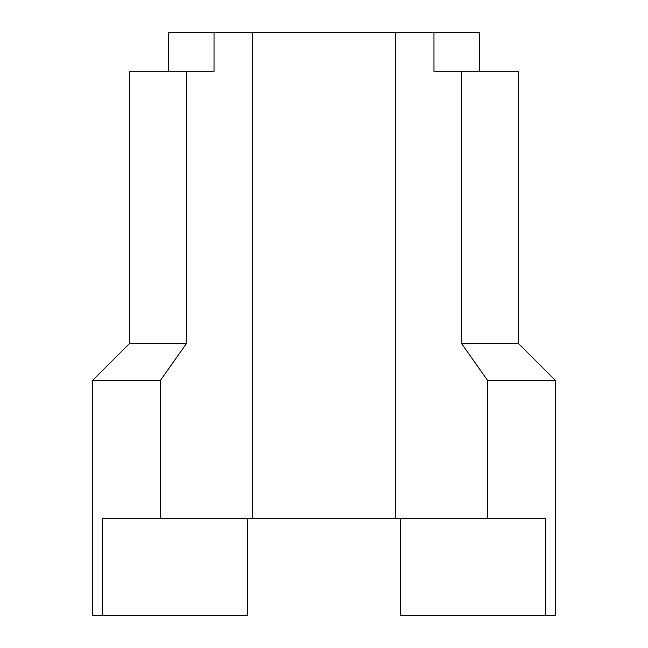 <?xml version="1.0" encoding="UTF-8"?>
<svg xmlns="http://www.w3.org/2000/svg" width="648" height="648" viewBox="0 0 648 648"><rect width="100%" height="100%" fill="white"/><g stroke="black" fill="none" stroke-linecap="round" stroke-linejoin="round"><path stroke-width="0.97" d="M160.421 518.4L160.421 380.376L186.535 343.44L129.6 343.44L92.664 380.376L92.664 615.6L102.311 615.6L102.311 518.4L545.689 518.4L545.689 615.6L555.336 615.6L555.336 380.376L487.58 380.376L487.58 518.4M479.52 71.28L479.52 32.4L433.966 32.4L433.966 71.28L461.465 71.28L461.465 343.44L487.58 380.376M433.966 32.4L214.034 32.4L214.034 71.28L186.535 71.28L186.535 343.44M214.034 32.4L168.48 32.4L168.48 71.28M252.518 32.4L252.518 518.4L395.483 518.4L395.483 32.4M92.664 380.376L160.421 380.376M461.465 343.44L518.4 343.44L555.336 380.376M400.488 518.4L400.488 615.6L545.689 615.6M247.512 518.4L247.512 615.6L102.311 615.6M186.535 71.28L129.6 71.28L129.6 343.44M518.4 343.44L518.4 71.28L461.465 71.28"/></g></svg>
